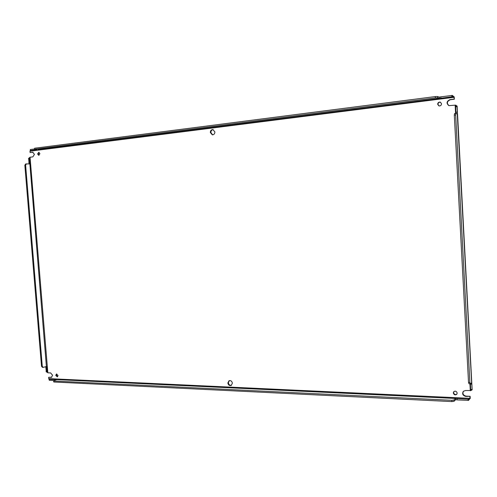 <?xml version="1.0" encoding="UTF-8"?>
<svg xmlns="http://www.w3.org/2000/svg" width="497" height="497" viewBox="0 0 497 497"><rect width="100%" height="100%" fill="white"/><g stroke="black" fill="none" stroke-linecap="round" stroke-linejoin="round"><path stroke-width="0.75" d="M33.032 152.299L30.106 152.554L32.703 152.25L34.43 154.35L32.852 156.884L30.05 157.226L47.83 372.812L47.035 371.899L46.271 371.868L47.395 372.383M47.83 372.812L50.632 372.93L52.576 375.247L51.464 377.353L48.631 377.304L48.743 378.627L469.957 398.352L468.497 399.085L468.565 400.365L469.957 398.513M57.615 376.676L56.391 375.185L56.807 373.993M58.031 375.49L57.31 376.844L55.745 375.39L56.465 374.03L58.031 375.49M39.064 155.263L38.275 153.983L39.108 152.399M39.89 153.672L38.723 155.312L37.604 153.958L38.772 152.318L39.89 153.672M456.836 394.239C455.209 394.941 454.134 394.413 453.612 392.649L453.966 391.499M457.178 393.108L456.7 394.394C455.053 395.295 453.929 394.811 453.314 392.934L453.811 391.63C455.451 390.754 456.569 391.245 457.178 393.108M439.044 105.936L437.969 104.358C438.137 102.817 438.975 102.096 440.497 102.202M441.547 103.767C441.342 105.389 440.454 106.097 438.876 105.886L437.646 104.252C437.851 102.618 438.752 101.916 440.342 102.14L441.547 103.767M231.453 385.312C229.782 385.498 228.757 384.641 228.371 382.746L229.328 380.609M232.391 383.187L231.198 385.455C229.434 385.871 228.316 385.045 227.843 382.982L229.055 380.708C230.819 380.311 231.931 381.137 232.391 383.187M212.623 134.861L210.871 132.556C210.921 130.841 211.685 129.86 213.163 129.624M214.89 131.929C214.803 133.792 213.952 134.768 212.343 134.855L210.318 132.494C210.405 130.618 211.262 129.649 212.89 129.574L214.89 131.929M449.058 105.687C446.499 103.339 446.884 101.363 450.214 99.76L454.351 99.238L454.221 96.934L452.326 95.412L440.802 96.847L440.876 98.22L439.305 98.418L439.236 97.095L440.808 96.896M470.243 398.532L470.137 396.308L466.043 396.121C463.173 395.326 462.303 393.692 463.452 391.207M51.775 377.211L48.631 377.304M29.199 163.942L29.006 162.786L29.77 162.699L29.87 163.886L25.645 163.954L24.85 165.259L41.512 366.32L42.487 367.351L43.251 367.382L46.588 366.457L46.681 367.612L45.917 367.581L46.153 366.513M29.714 157.667L29.23 158.574L29.77 162.699L29.41 158.282L28.646 158.375L30.05 157.226M454.221 96.934L453.954 97.306L29.994 151.194L30.385 150.566L37.026 149.547M29.994 151.194L30.106 152.554M454.351 99.238L453.954 97.306M455.575 113.359L455.14 105.171L448.897 105.637C446.169 103.339 446.511 101.338 449.909 99.642L454.053 99.12M455.14 105.171L455.917 105.215L457.085 106.234L455.743 106.395L455.302 105.147M456.109 113.359L456.053 112.279L457.395 112.117L457.42 113.77L454.606 113.471L454.301 115.111L455.656 114.956L455.96 113.31M455.656 114.956L469.864 382.473L470.317 383.808L471.765 382.528L472.15 389.778L471.05 390.487M470.137 396.308L465.764 396.42C462.782 395.544 461.962 393.854 463.303 391.35L465.453 390.536L471.038 390.493M469.957 398.352L469.864 396.606M457.178 399.818L455.625 399.743L454.041 401.272L453.972 399.992L455.556 398.47L457.11 398.544L457.184 399.911L468.565 400.365M55.9 379.925L55.875 379.578L49.234 379.261L49.346 380.304L48.743 378.627M29.006 162.786L28.646 158.375M46.389 366.444L29.87 163.886L29.391 163.942M45.917 367.581L46.271 371.868M30.305 149.566L30.385 150.566L30.305 149.566M439.236 97.095L437.503 96.505L435.322 96.573L34.604 148.23L34.56 149.423L36.772 149.535M34.529 148.988L30.329 149.522M453.941 97.145L452.394 96.747L452.326 95.412M471.628 382.466L457.271 113.726M457.016 106.594L457.395 112.117L457.016 106.594L455.674 106.756L455.743 106.395M470.46 390.754L470.765 389.605L472.1 389.66L471.796 383.995L470.473 383.765M49.346 380.304L54.036 380.534M49.265 379.335L56.795 379.615L53.552 380.69L53.713 381.019L451.854 400.309L453.972 399.992M53.552 380.69L53.794 382.007L451.922 401.588L454.041 401.272M455.625 399.743L455.556 398.47L56.795 379.621M46.059 371.644L47.035 371.899L46.681 367.612L45.73 367.705M29.23 158.574L28.466 158.661M29.565 162.625L28.801 162.712M41.512 366.32L42.276 366.351L43.251 367.382M24.85 165.259L25.614 165.166L42.276 366.351M26.409 163.867L25.614 165.166M46.494 367.737L46.817 371.675M34.604 148.23L34.56 149.423M435.322 96.573L435.397 97.909L34.684 149.249M437.503 96.505L437.577 97.841L435.397 97.909M37.958 149.603L439.305 98.418L437.577 97.841M36.784 149.715L30.41 150.529M451.91 96.766L440.876 98.22L452.394 96.747L451.91 96.766L451.841 95.43M469.864 382.473L468.522 382.423L454.301 115.111M470.317 383.808L468.975 383.759L468.522 382.423M456.053 112.279L457.302 111.999M455.96 112.154L455.674 106.756M470.765 389.605L471.995 389.368M470.665 389.313L470.392 384.119L471.721 384.169M468.025 399.153L457.11 398.544L468.025 399.153L468.093 400.433M55.633 379.633L55.664 380.006M451.922 401.588L451.854 400.309M53.794 382.007L53.713 381.019M32.939 152.281L32.473 152.256M51.645 377.211L50.998 377.416M470.305 390.741L469.932 383.79M439.05 97.07L439.118 98.394M455.376 398.557L455.451 399.824M472.15 389.772L471.833 383.752M471.765 382.528L457.52 113.583M457.457 112.31L457.122 106.054M30.36 150.2L30.162 150.815M49.265 379.621L49.01 379.043"/></g></svg>
